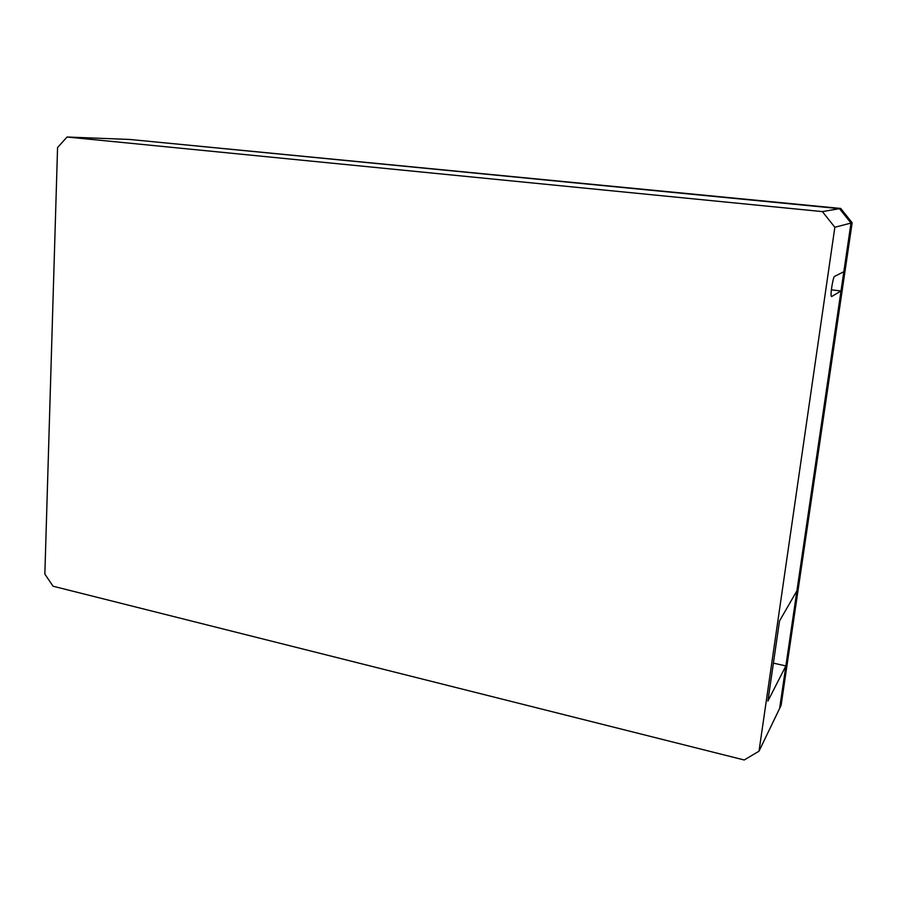 <?xml version="1.0" encoding="UTF-8"?>
<svg xmlns="http://www.w3.org/2000/svg" width="897" height="897" viewBox="0 0 897 897"><rect width="100%" height="100%" fill="white"/><g stroke="black" fill="none" stroke-linecap="round" stroke-linejoin="round"><path stroke-width="1.35" d="M840.724 208.452L129.706 139.45L839.491 208.665L850.984 223.061L843.83 271.724L834.535 276.388C833.235 276.556 830.409 293.05 831.183 296.032L831.597 296.571L840.994 290.987L796.906 590.82L779.515 620.971L767.899 701.073L785.862 665.922L779.616 708.462L781.108 705.356L852.15 222.759L834.849 227.266L759.008 751.204L779.616 708.462L850.984 223.061L839.491 208.665L840.724 208.452L852.15 222.759M831.384 289.843L840.994 290.987M773.405 663.141L785.862 665.922M759.008 751.204L744.196 759.983L53.08 586.223L44.85 574.091L57.565 147.512L67.073 137.017L822.381 211.602L839.491 208.665L129.706 139.45L67.073 137.017M834.849 227.266L822.381 211.602"/></g></svg>
